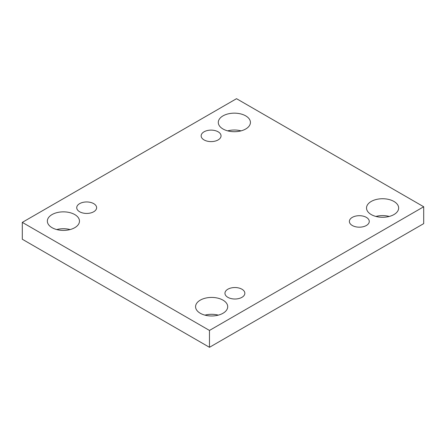 <?xml version="1.0" encoding="UTF-8"?>
<svg xmlns="http://www.w3.org/2000/svg" width="446" height="446" viewBox="0 0 446 446"><rect width="100%" height="100%" fill="white"/><g stroke="black" fill="none" stroke-linecap="round" stroke-linejoin="round"><path stroke-width="0.67" d="M209.475 347.306L423.7 223.624L423.7 206.76L236.525 98.694L22.3 222.376L22.3 239.24L209.475 347.306L209.475 330.441L423.7 206.76M70.106 229.556A16.067 9.277 0 0 0 56.72 229.556M241.052 130.862A16.067 9.277 0 0 0 227.672 130.862M218.328 315.138A16.067 9.277 0 0 0 204.948 315.138M389.28 216.444A16.067 9.277 0 0 0 375.894 216.444M22.3 222.376L209.475 330.441M52.054 227.683A16.067 9.277 0 0 0 69.559 229.696A16.067 9.277 0 0 0 79.477 221.127A16.067 9.277 0 0 0 63.416 211.85A16.067 9.277 0 0 0 47.348 221.127A16.067 9.277 0 0 0 52.054 227.683M223 128.989A16.067 9.277 0 0 0 240.511 131.001A16.067 9.277 0 0 0 250.429 122.433A16.067 9.277 0 0 0 234.362 113.156A16.067 9.277 0 0 0 218.295 122.433A16.067 9.277 0 0 0 223 128.989M200.282 313.265A16.067 9.277 0 0 0 217.787 315.272A16.067 9.277 0 0 0 227.705 306.703A16.067 9.277 0 0 0 211.638 297.426A16.067 9.277 0 0 0 195.571 306.703A16.067 9.277 0 0 0 200.282 313.265M371.228 214.565A16.067 9.277 0 0 0 388.734 216.578A16.067 9.277 0 0 0 398.652 208.009A16.067 9.277 0 0 0 382.584 198.732A16.067 9.277 0 0 0 366.523 208.009A16.067 9.277 0 0 0 371.228 214.565M352.29 217.38A9.946 5.742 180 0 1 363.133 216.132A9.946 5.742 180 0 1 369.271 221.439A9.946 5.742 180 0 1 359.325 227.181A9.946 5.742 180 0 1 349.38 221.439A9.946 5.742 180 0 1 352.29 217.38M227.867 289.214A9.946 5.742 180 0 1 238.705 287.971A9.946 5.742 180 0 1 244.848 293.273A9.946 5.742 180 0 1 234.903 299.015A9.946 5.742 180 0 1 224.957 293.273A9.946 5.742 180 0 1 227.867 289.214M79.644 203.638A9.946 5.742 180 0 1 90.482 202.389A9.946 5.742 180 0 1 96.62 207.697A9.946 5.742 180 0 1 86.675 213.439A9.946 5.742 180 0 1 76.729 207.697A9.946 5.742 180 0 1 79.644 203.638M204.067 131.799A9.946 5.742 180 0 1 214.905 130.555A9.946 5.742 180 0 1 221.043 135.863A9.946 5.742 180 0 1 211.097 141.605A9.946 5.742 180 0 1 201.152 135.863A9.946 5.742 180 0 1 204.067 131.799"/></g></svg>
